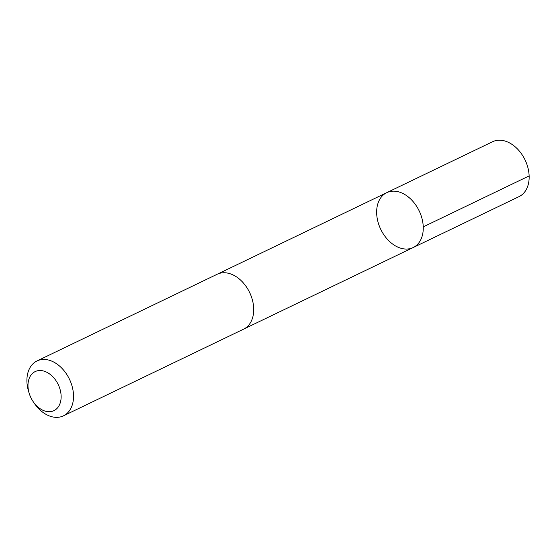 <?xml version="1.0" encoding="UTF-8"?>
<svg xmlns="http://www.w3.org/2000/svg" width="557" height="557" viewBox="0 0 557 557"><rect width="100%" height="100%" fill="white"/><g stroke="black" fill="none" stroke-linecap="round" stroke-linejoin="round"><path stroke-width="0.84" d="M387.512 239.419A30.461 21.312 64.3 0 1 386.753 192.659A30.461 21.312 64.3 0 1 419.163 210.866A30.461 21.312 64.3 0 1 413.162 247.552A30.461 21.312 64.3 0 1 387.512 239.419M519.054 196.607A30.461 21.312 -115.7 0 0 518.288 149.84A30.461 21.312 -115.7 0 0 492.639 141.708L386.753 192.659A30.461 21.312 64.3 0 1 419.163 210.866A30.461 21.312 64.3 0 1 413.162 247.552L519.054 196.607M33.086 401.513L34.088 403.01A30.461 21.312 -115.7 0 0 63.428 415.849L243.618 329.145A30.461 21.312 -115.7 0 0 242.852 282.385A30.461 21.312 -115.7 0 0 217.202 274.246L37.013 360.95A30.461 21.312 -115.7 0 0 28.734 391.891L29.277 393.604A21.667 15.157 -115.7 0 0 33.086 401.513A21.667 15.157 -115.7 0 0 57.615 407.78A21.667 15.157 -115.7 0 0 53.409 377.388A21.667 15.157 -115.7 0 0 33.838 372.354A21.667 15.157 -115.7 0 0 29.277 393.604M63.428 415.849A30.461 21.312 -115.7 0 0 62.663 369.089A30.461 21.312 -115.7 0 0 37.013 360.95M423.243 226.866L529.136 175.915M244.057 328.922L413.162 247.552M217.648 274.037L386.753 192.659"/></g></svg>
